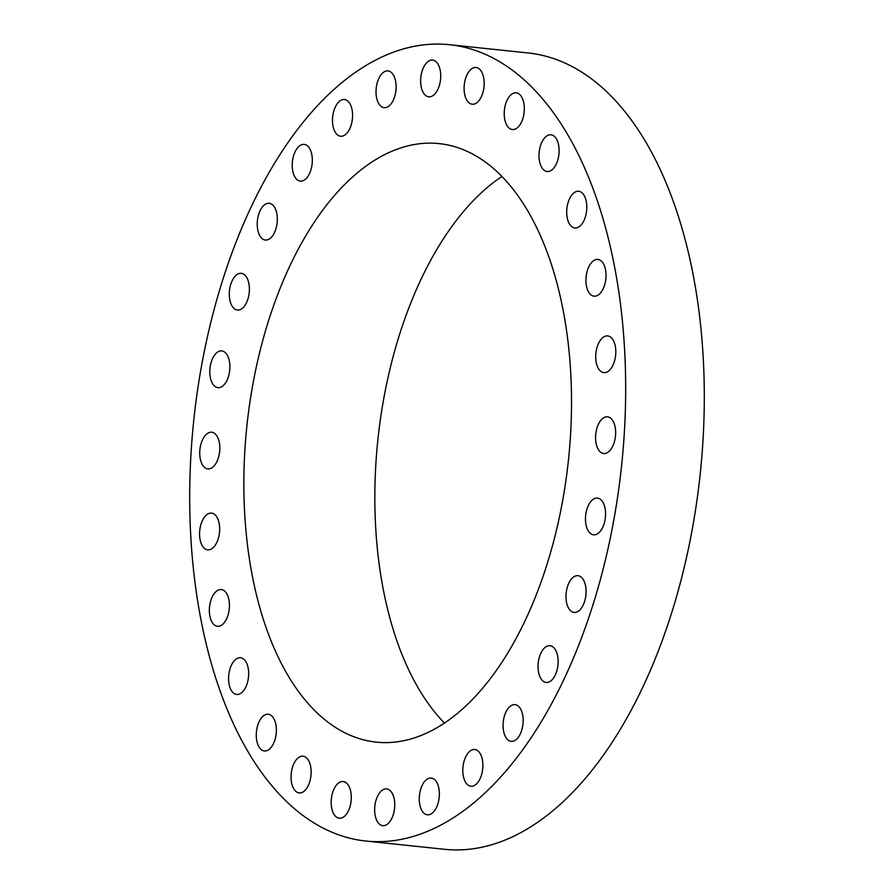 <?xml version="1.0" encoding="UTF-8"?>
<svg xmlns="http://www.w3.org/2000/svg" width="894" height="894" viewBox="0 0 894 894"><rect width="100%" height="100%" fill="white"/><g stroke="black" fill="none" stroke-linecap="round" stroke-linejoin="round"><path stroke-width="1.34" d="M391.807 102.799A18.461 9.923 -84 0 0 395.897 83.075A18.461 9.923 -84 0 0 387.996 70.928A18.461 9.923 -84 0 0 380.308 75.778A18.461 9.923 -84 0 0 376.229 95.502A18.461 9.923 -84 0 0 384.129 107.649A18.461 9.923 -84 0 0 391.807 102.799M228.853 713.401A400.367 215.119 -84 0 0 365.836 841.03A400.367 215.119 -84 0 0 590.308 613.038A400.367 215.119 -84 0 0 586.52 172.341A400.367 215.119 -84 0 0 449.537 44.7A400.367 215.119 -84 0 0 225.064 272.692A400.367 215.119 -84 0 0 228.853 713.401M542.099 239.536A300.909 161.68 -84 0 0 439.144 143.61A300.909 161.68 -84 0 0 270.424 314.967A300.909 161.68 -84 0 0 273.273 646.194A300.909 161.68 -84 0 0 376.229 742.132A300.909 161.68 -84 0 0 544.949 570.763A300.909 161.68 -84 0 0 542.099 239.536M349.967 128.267A18.461 9.923 -84 0 0 352.068 109.761A18.461 9.923 -84 0 0 344.458 99.513A18.461 9.923 -84 0 0 335.094 107.47A18.461 9.923 -84 0 0 332.981 125.976A18.461 9.923 -84 0 0 340.603 136.234A18.461 9.923 -84 0 0 349.967 128.267M311.023 169.502A18.461 9.923 -84 0 0 304.195 144.381A18.461 9.923 -84 0 0 293.511 155.981A18.461 9.923 -84 0 0 300.328 181.113A18.461 9.923 -84 0 0 311.023 169.502M276.916 224.461A18.461 9.923 -84 0 0 269.217 203.307A18.461 9.923 -84 0 0 257.651 218.885A18.461 9.923 -84 0 0 265.35 240.028A18.461 9.923 -84 0 0 276.916 224.461M249.381 290.36A18.461 9.923 -84 0 0 241.279 273.329A18.461 9.923 -84 0 0 229.311 293.02A18.461 9.923 -84 0 0 237.413 310.05A18.461 9.923 -84 0 0 249.381 290.36M229.769 363.903A18.461 9.923 -84 0 0 221.779 350.917A18.461 9.923 -84 0 0 209.922 374.664A18.461 9.923 -84 0 0 217.924 387.638A18.461 9.923 -84 0 0 229.769 363.903M219.086 441.412A18.461 9.923 -84 0 0 211.699 432.204A18.461 9.923 -84 0 0 202.022 440.91A18.461 9.923 -84 0 0 200.457 459.728A18.461 9.923 -84 0 0 207.844 468.925A18.461 9.923 -84 0 0 217.521 460.231A18.461 9.923 -84 0 0 219.086 441.412M217.868 518.989A18.461 9.923 -84 0 0 211.543 513.111A18.461 9.923 -84 0 0 201.195 523.616A18.461 9.923 -84 0 0 201.373 543.943A18.461 9.923 -84 0 0 207.687 549.832A18.461 9.923 -84 0 0 218.035 539.317A18.461 9.923 -84 0 0 217.868 518.989M226.16 592.756A18.461 9.923 -84 0 0 221.321 589.559A18.461 9.923 -84 0 0 210.414 601.986A18.461 9.923 -84 0 0 212.638 623.096A18.461 9.923 -84 0 0 217.465 626.292A18.461 9.923 -84 0 0 228.383 613.865A18.461 9.923 -84 0 0 226.16 592.756M243.548 659.001A18.461 9.923 -84 0 0 240.542 657.749A18.461 9.923 -84 0 0 229.188 672.154A18.461 9.923 -84 0 0 233.68 693.208A18.461 9.923 -84 0 0 236.686 694.47A18.461 9.923 -84 0 0 248.051 680.055A18.461 9.923 -84 0 0 243.548 659.001M269.172 714.418A18.461 9.923 -84 0 0 268.245 714.228A18.461 9.923 -84 0 0 256.556 730.677A18.461 9.923 -84 0 0 263.451 750.77A18.461 9.923 -84 0 0 264.378 750.949A18.461 9.923 -84 0 0 276.078 734.499A18.461 9.923 -84 0 0 269.172 714.418M301.747 756.201A18.461 9.923 -84 0 0 291.131 774.696A18.461 9.923 -84 0 0 299.166 792.911A18.461 9.923 -84 0 0 300.451 792.889A18.461 9.923 -84 0 0 311.067 774.405A18.461 9.923 -84 0 0 303.032 756.19A18.461 9.923 -84 0 0 301.747 756.201M339.631 782.284A18.461 9.923 -84 0 0 331.182 802.074A18.461 9.923 -84 0 0 339.307 818.234A18.461 9.923 -84 0 0 342.838 817.462A18.461 9.923 -84 0 0 351.286 797.671A18.461 9.923 -84 0 0 343.162 781.512A18.461 9.923 -84 0 0 339.631 782.284M380.922 791.346A18.461 9.923 -84 0 0 374.687 811.529A18.461 9.923 -84 0 0 382.766 825.654A18.461 9.923 -84 0 0 388.465 823.251A18.461 9.923 -84 0 0 394.701 803.058A18.461 9.923 -84 0 0 386.621 788.933A18.461 9.923 -84 0 0 380.922 791.346M423.566 782.932A18.461 9.923 -84 0 0 419.476 802.656A18.461 9.923 -84 0 0 427.388 814.803A18.461 9.923 -84 0 0 435.065 809.953A18.461 9.923 -84 0 0 439.144 790.229A18.461 9.923 -84 0 0 431.243 778.082A18.461 9.923 -84 0 0 423.566 782.932M465.405 757.464A18.461 9.923 -84 0 0 463.304 775.981A18.461 9.923 -84 0 0 470.914 786.228A18.461 9.923 -84 0 0 480.279 778.261A18.461 9.923 -84 0 0 482.391 759.755A18.461 9.923 -84 0 0 474.77 749.507A18.461 9.923 -84 0 0 465.405 757.464M504.35 716.228A18.461 9.923 -84 0 0 511.178 741.349A18.461 9.923 -84 0 0 521.872 729.75A18.461 9.923 -84 0 0 515.045 704.628A18.461 9.923 -84 0 0 504.35 716.228M538.456 661.281A18.461 9.923 -84 0 0 546.156 682.424A18.461 9.923 -84 0 0 557.722 666.846A18.461 9.923 -84 0 0 550.022 645.703A18.461 9.923 -84 0 0 538.456 661.281M565.991 595.382A18.461 9.923 -84 0 0 574.093 612.412A18.461 9.923 -84 0 0 586.062 592.722A18.461 9.923 -84 0 0 577.96 575.691A18.461 9.923 -84 0 0 565.991 595.382M585.604 521.828A18.461 9.923 -84 0 0 593.594 534.813A18.461 9.923 -84 0 0 605.45 511.077A18.461 9.923 -84 0 0 597.449 498.092A18.461 9.923 -84 0 0 585.604 521.828M596.287 444.318A18.461 9.923 -84 0 0 603.673 453.526A18.461 9.923 -84 0 0 613.351 444.832A18.461 9.923 -84 0 0 614.916 426.013A18.461 9.923 -84 0 0 607.529 416.805A18.461 9.923 -84 0 0 597.851 425.51A18.461 9.923 -84 0 0 596.287 444.318M597.505 366.741A18.461 9.923 -84 0 0 603.83 372.63A18.461 9.923 -84 0 0 614.178 362.115A18.461 9.923 -84 0 0 613.999 341.787A18.461 9.923 -84 0 0 607.685 335.909A18.461 9.923 -84 0 0 597.337 346.425A18.461 9.923 -84 0 0 597.505 366.741M589.213 292.975A18.461 9.923 -84 0 0 594.052 296.171A18.461 9.923 -84 0 0 604.959 283.744A18.461 9.923 -84 0 0 602.735 262.646A18.461 9.923 -84 0 0 597.907 259.45A18.461 9.923 -84 0 0 586.989 271.877A18.461 9.923 -84 0 0 589.213 292.975M571.825 226.73A18.461 9.923 -84 0 0 574.831 227.992A18.461 9.923 -84 0 0 586.185 213.577A18.461 9.923 -84 0 0 581.692 192.523A18.461 9.923 -84 0 0 578.686 191.271A18.461 9.923 -84 0 0 567.321 205.676A18.461 9.923 -84 0 0 571.825 226.73M546.2 171.324A18.461 9.923 -84 0 0 547.128 171.503A18.461 9.923 -84 0 0 558.817 155.053A18.461 9.923 -84 0 0 551.922 134.972A18.461 9.923 -84 0 0 550.995 134.782A18.461 9.923 -84 0 0 539.294 151.231A18.461 9.923 -84 0 0 546.2 171.324M513.625 129.529A18.461 9.923 -84 0 0 524.242 111.046A18.461 9.923 -84 0 0 516.207 92.831A18.461 9.923 -84 0 0 514.922 92.842A18.461 9.923 -84 0 0 504.305 111.337A18.461 9.923 -84 0 0 512.34 129.552A18.461 9.923 -84 0 0 513.625 129.529M475.742 103.447A18.461 9.923 -84 0 0 484.19 83.656A18.461 9.923 -84 0 0 476.066 67.497A18.461 9.923 -84 0 0 472.535 68.279A18.461 9.923 -84 0 0 464.087 88.07A18.461 9.923 -84 0 0 472.211 104.229A18.461 9.923 -84 0 0 475.742 103.447M434.45 94.384A18.461 9.923 -84 0 0 440.686 74.202A18.461 9.923 -84 0 0 432.607 60.077A18.461 9.923 -84 0 0 426.907 62.491A18.461 9.923 -84 0 0 420.672 82.673A18.461 9.923 -84 0 0 428.751 96.798A18.461 9.923 -84 0 0 434.45 94.384M365.836 841.03L444.463 849.3A400.367 215.119 -84 0 0 668.935 621.308A400.367 215.119 -84 0 0 665.147 180.599A400.367 215.119 -84 0 0 528.164 52.969L449.537 44.7M501.914 176.442A300.909 161.68 -84 0 0 404.267 659.962A300.909 161.68 -84 0 0 444.452 723.056"/></g></svg>
